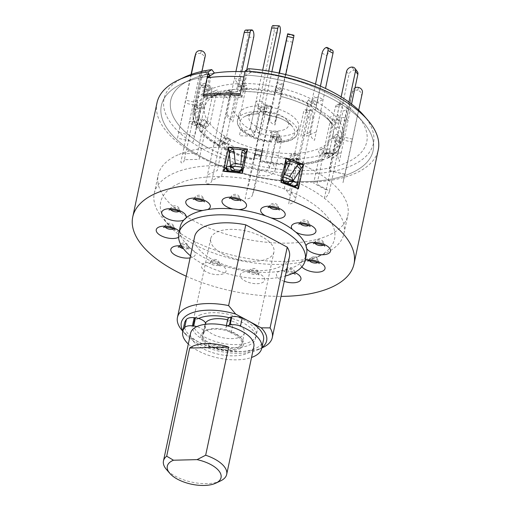 <?xml version="1.0" encoding="UTF-8"?>
<svg xmlns="http://www.w3.org/2000/svg" width="511" height="511" viewBox="0 0 511 511"><rect width="100%" height="100%" fill="white"/><g stroke="black" fill="none" stroke-linecap="round" stroke-linejoin="round"><path stroke-width="0.38" stroke-dasharray="2.56 1.92" d="M208.041 147.781A100.175 45.945 12 0 1 189.753 80.035A100.175 45.945 12 0 1 208.379 74.101A100.175 45.945 12 0 1 214.416 73.047A100.175 45.945 -168 0 0 208.386 74.101A100.175 45.945 -168 0 0 189.753 80.035A100.175 45.945 -168 0 0 208.041 147.781A100.175 45.945 -168 0 0 330.33 167.787A100.175 45.945 -168 0 0 357.604 115.716A100.175 45.945 12 0 1 330.33 167.787A100.175 45.945 12 0 1 208.041 147.781M245.012 71.751A100.175 45.945 12 0 1 329.454 94.356A100.175 45.945 12 0 1 357.604 115.716A100.175 45.945 -168 0 0 329.454 94.356A100.175 45.945 -168 0 0 251.144 72.147L243.919 76.88M209.804 76.018A108.255 49.65 -168 0 0 181.89 83.747A108.255 49.65 -168 0 0 201.653 156.96A108.255 49.65 -168 0 0 333.804 178.575A108.255 49.65 -168 0 0 363.276 122.301A108.255 49.65 -168 0 0 332.859 99.223A108.255 49.65 -168 0 0 246.628 75.098A108.255 49.65 -168 0 1 332.859 99.223A108.255 49.65 -168 0 1 363.276 122.301A108.255 49.65 -168 0 1 333.804 178.575A108.255 49.65 -168 0 1 201.653 156.96A108.255 49.65 -168 0 1 181.89 83.747A108.255 49.65 -168 0 1 209.804 76.018L205.326 97.084A108.255 49.65 12 0 1 242.15 96.164L240.342 93.73M229.011 138.558A65.574 30.079 12 0 1 217.034 94.209A65.574 30.079 12 0 1 308.484 103.586A65.574 30.079 12 0 1 326.912 117.562A65.574 30.079 12 0 1 309.059 151.652A65.574 30.079 12 0 1 229.011 138.558M229.203 98.904L211.893 180.364L221.685 176.052L228.411 144.396L230.621 141.228L225.619 138.532L223.409 141.707L228.411 144.396L225.268 148.854L224.316 149.269L224.061 148.331L225.268 142.646L219.353 145.252L214.352 142.563L220.273 139.957A75.941 34.831 12 0 1 200.766 124.39L191.861 124.614L189.492 121.42L198.389 121.196A75.941 34.831 12 0 1 194.467 105.279A75.941 34.831 12 0 1 194.474 105.247L184.976 103.024L185.863 100.188L195.368 102.404A75.941 34.831 12 0 1 208.086 90.338L200.529 86.276L204.445 84.551L212.001 88.614L210.807 94.235C210.839 95.787 211.484 96.502 212.736 96.375L208.814 98.099C207.568 98.227 206.923 97.512 206.891 95.959L208.086 90.338L212.001 88.614A75.941 34.831 12 0 1 237.954 83.67L234.37 78.847L240.259 78.7L243.843 83.523L242.648 89.138C242.508 90.728 242.776 91.514 243.453 91.495L245.459 90.134L239.563 90.281L237.398 91.699C227.708 92.204 219.468 93.775 212.672 96.4L212.736 96.375A73.182 33.566 12 0 1 237.558 91.641C236.887 91.661 236.619 90.875 236.759 89.284L237.787 84.424A1.616 0.664 88.6 0 0 237.832 86.046A1.616 0.664 88.6 0 0 238.426 86.838A1.616 0.664 88.6 0 0 238.592 86.781L240.598 85.42L246.487 85.273L244.482 86.634A1.616 0.664 88.6 0 1 244.315 86.691A1.616 0.664 88.6 0 1 243.721 85.899A1.616 0.664 88.6 0 1 243.683 84.277L243.843 83.523A75.941 34.831 12 0 1 276.068 87.017L277.416 82.731L283.707 84.2L280.571 96.311L280.743 94.752L274.452 93.283L274.286 94.918C263.663 92.676 253.322 91.558 243.274 91.552L243.453 91.495A73.182 33.566 12 0 1 274.286 94.842L276.068 87.017L275.314 90.057L275.486 88.422L281.772 89.891L281.606 91.526L282.359 88.486A75.941 34.831 12 0 1 312.227 99.492L318.142 96.892L323.144 99.581L317.222 102.187L316.034 107.802C315.485 109.297 314.853 109.871 314.15 109.533L312.617 107.342L310.132 105.937L307.616 104.653L309.296 106.971C300.628 102.602 291.059 99.077 280.571 96.387L280.571 96.311A73.182 33.566 12 0 1 309.149 106.837C309.851 107.182 310.484 106.601 311.033 105.113L312.061 100.245A1.616 0.773 118.3 0 1 311.301 101.695A1.616 0.773 118.3 0 1 310.318 102.104A1.616 0.773 118.3 0 1 310.177 101.976L308.65 99.792L313.652 102.487L315.178 104.672A1.616 0.773 118.3 0 0 315.319 104.793A1.616 0.773 118.3 0 0 316.303 104.385A1.616 0.773 118.3 0 0 317.063 102.941L317.222 102.187A75.941 34.831 12 0 1 336.73 117.747L345.634 117.53L348.004 120.717L339.106 120.941A75.941 34.831 12 0 1 343.028 136.859A75.941 34.831 12 0 1 343.022 136.897L352.52 139.113L351.632 141.956L342.127 139.733A75.941 34.831 12 0 1 329.41 151.799L336.966 155.868L333.051 157.592L325.494 153.524A75.941 34.831 12 0 1 299.542 158.474L303.132 163.296L297.236 163.443L293.653 158.621A75.941 34.831 12 0 1 261.428 155.12L260.08 159.413L253.795 157.944L255.136 153.651A75.941 34.831 12 0 1 225.268 142.646L225.108 143.406A1.616 0.773 -61.7 0 0 225.325 144.396A1.616 0.773 -61.7 0 0 226.571 143.661L229.445 139.541L224.444 136.846L221.57 140.972A1.616 0.773 -61.7 0 1 220.324 141.707A1.616 0.773 -61.7 0 1 220.107 140.71L219.04 145.814L219.411 146.606L220.394 146.025L223.409 141.707L217.277 170.553L207.485 174.864L224.208 96.215L229.203 98.904A4.848 2.312 118.3 0 1 233.042 93.398L228.04 90.709A4.848 2.312 -61.7 0 0 224.208 96.215M184.401 159.726A6.464 2.651 -91.4 0 1 180.837 162.147L199.341 75.072L201.717 78.266L184.401 159.726L199.13 159.355L205.856 127.699L201.577 131.142L200.133 131.25L199.546 130.158L200.606 125.144A1.616 1.278 -36.6 0 0 200.778 126.076A1.616 1.278 -36.6 0 0 202.912 126.076L206.891 122.844L204.521 119.651L200.536 122.889A1.616 1.278 -36.6 0 1 198.409 122.883A1.616 1.278 -36.6 0 1 198.23 121.957L197.182 127.277L198.051 128.159L199.507 127.75L203.487 124.512L205.856 127.699L208.922 125.208L206.891 122.844M191.044 74.485L177.509 138.136L193.235 141.809L199.961 110.152L195.758 112.484C194.225 112.88 193.394 112.337 193.279 110.861L194.314 106.001A1.616 1.437 17.4 0 0 196.786 107.623L200.995 105.292L201.883 102.456L197.68 104.787A1.616 1.437 17.4 0 1 195.202 103.165L194.174 108.025C194.289 109.501 195.113 110.044 196.646 109.648L200.855 107.316L199.961 110.152L203.199 108.364L200.995 105.292M256.426 126.492A20.338 9.326 12 0 1 252.709 112.739A20.338 9.326 12 0 1 281.069 115.646A20.338 9.326 12 0 1 286.786 119.983A20.338 9.326 12 0 1 281.248 130.554A20.338 9.326 12 0 1 256.426 126.492M257.691 113.87L259.173 112.567L265.337 112.867L263.714 114.221L279.396 118.041C283.739 119.491 287.98 122.206 292.126 126.185A27.939 12.813 12 0 1 276.994 141.496L276.802 136.731L270.638 136.431L271.054 142.25L271.66 141.713L272.887 135.952A30.698 14.078 12 0 1 250.147 129.257A30.698 14.078 12 0 1 238.72 114.688A30.698 14.078 12 0 1 258.445 105.892L257.25 111.507C257.052 113.103 257.205 113.889 257.691 113.87L257.563 113.927C252.357 114.042 248.269 114.809 245.312 116.233A27.939 12.813 12 0 1 257.691 113.87M271.277 108.773L261.428 155.12L255.136 153.651L253.941 159.272C253.712 160.467 253.763 160.397 254.114 159.049L255.283 154.303L261.575 155.772L260.406 160.518C260.054 161.866 259.997 161.936 260.233 160.741L262.609 150.911L256.318 149.442L254.836 155.274L265.215 105.221L271.507 106.69L271.711 106.179L271.277 108.773L264.992 107.304M224.08 148.267A75.941 34.831 12 0 0 253.941 159.272C253.712 160.467 253.763 160.397 254.114 159.049A73.182 33.566 12 0 1 225.536 148.522M309.391 112.12L299.542 158.474L293.653 158.621L291.928 165.053L291.232 163.865L290.574 158.915L296.463 158.768L297.191 164.057L297.747 164.906L298.315 164.235L299.382 159.228A1.616 0.664 -91.4 0 1 298.833 160.045A1.616 0.664 -91.4 0 1 298.162 158.857L297.498 153.913L291.602 154.06L292.266 159.004A1.616 0.664 -91.4 0 0 292.937 160.192A1.616 0.664 -91.4 0 0 293.493 159.375L303.502 112.267A4.848 1.987 -91.4 0 1 305.156 109.82A4.848 1.987 -91.4 0 1 306.172 110.453L312.068 110.306A4.848 1.987 88.6 0 0 311.052 109.673A4.848 1.987 88.6 0 0 309.391 112.12L303.502 112.267M291.232 163.865A73.182 33.566 12 0 1 260.406 160.518C260.054 161.866 259.997 161.936 260.233 160.741A75.941 34.831 12 0 0 292.458 164.235M339.253 105.451L329.41 151.799L325.494 153.524L324.3 159.145L323.591 159.988L322.032 159.138L319.809 154.316L323.731 152.597L326.056 157.586L327.251 158.301L328.119 157.714L329.25 152.559A1.616 1.214 -113.8 0 1 328.65 153.364A1.616 1.214 -113.8 0 1 326.899 152.399L324.76 147.736L320.844 149.461L322.984 154.124A1.616 1.214 -113.8 0 0 324.734 155.089A1.616 1.214 -113.8 0 0 325.335 154.284L335.337 107.176A4.848 3.634 -113.8 0 1 337.139 104.755A4.848 3.634 -113.8 0 1 339.981 104.979L343.903 103.254A4.848 3.634 66.2 0 0 341.054 103.03A4.848 3.634 66.2 0 0 339.253 105.451L335.337 107.176M354.998 87.828A4.848 4.305 17.4 0 0 352.954 90.198A4.848 4.305 17.4 0 0 352.865 90.549L340.863 145.578C338.761 150.617 334.354 154.827 327.653 158.206M328.215 157.42A75.941 34.831 12 0 0 340.933 145.354C340.237 146.638 339.266 146.759 338.039 145.718L335.171 141.739L336.066 138.896L338.927 142.882C340.16 143.923 341.124 143.795 341.827 142.512L342.862 137.651A1.616 1.437 -162.6 0 1 339.962 138.021L337.1 134.035L336.206 136.878L339.074 140.857A1.616 1.437 -162.6 0 0 341.968 140.487L343.724 133.556M341.156 96.879L336.73 117.747L339.106 120.941L337.912 126.562C337.234 127.948 336.321 128.299 335.184 127.616L332.808 124.422C333.951 125.112 334.858 124.761 335.535 123.368L336.57 118.507A1.616 1.278 143.4 0 1 335.382 119.83A1.616 1.278 143.4 0 1 333.843 119.561L336.212 122.755A1.616 1.278 143.4 0 0 337.758 123.017A1.616 1.278 143.4 0 0 338.94 121.695L348.943 74.593A4.848 3.82 143.4 0 1 354.264 70.275L351.887 67.082M326.912 117.562L332.259 123.771C327.985 118.808 321.994 114.106 314.278 109.654L314.15 109.533A73.182 33.566 12 0 1 332.259 123.771A73.182 33.566 12 0 1 332.808 124.422M286.786 119.983L292.126 126.185A27.939 12.813 12 0 0 284.276 120.232A27.939 12.813 12 0 0 263.855 114.17C263.369 114.189 263.216 113.397 263.414 111.807L264.609 106.192A30.698 14.078 12 0 1 298.775 127.456A30.698 14.078 12 0 1 279.057 136.252L277.741 142.282L277.275 142.614L276.994 141.496M262.66 70.192L250.435 127.718L256.107 101.037L262.271 101.331L264.609 106.192M259.173 112.567L254.261 135.671L250.435 127.718L254.261 135.671L259.173 112.567L260.438 111.449L260.291 107.597L258.655 109.06A1.629 0.485 -87.2 0 1 258.521 109.118A1.629 0.485 -87.2 0 1 258.215 106.69L273.922 32.781L280.092 33.074M258.445 105.892L256.107 101.037M279.057 136.252L281.389 141.106L275.225 140.806L272.887 135.952M204.438 95.896L205.326 97.084L204.438 95.896M331.198 116.489L328.132 118.986L330.17 121.35L323.437 153.006L338.167 152.636A6.464 2.651 88.6 0 0 339.349 161.45L351.549 104.033M338.167 152.636L348.917 102.059M351.958 67.082L354.334 70.269A4.848 3.82 143.4 0 1 357.33 71.591M341.137 153.019L326.408 153.389L332.54 124.543L330.508 122.18L333.574 119.683M328.132 118.986L330.508 122.18M250.435 127.718A3.232 2.708 154.3 0 1 246.756 130.375L240.592 130.081L239.397 135.696L245.561 135.996A9.696 8.119 154.3 0 0 256.599 128.018L268.697 71.112M273.015 25.55A4.848 1.437 -87.2 0 1 273.672 26.176A4.848 1.437 -87.2 0 1 273.922 32.781M271.884 71.661L264.379 106.991A1.629 0.485 -87.2 0 0 264.685 109.418A1.629 0.485 -87.2 0 0 264.826 109.36L266.455 107.898L266.601 111.749L265.337 112.867L260.425 135.971L256.599 128.018M266.455 107.898L260.291 107.597M266.601 111.749L260.438 111.449M276.643 132.643L270.479 132.343L271.673 131.276L271.871 136.552A1.629 0.485 -87.2 0 0 272.28 137.74A1.629 0.485 -87.2 0 0 272.74 136.916L273.225 134.629L275.525 139.401L281.689 139.701L275.416 169.192L271.596 161.24L276.802 136.731L276.643 132.643L277.837 131.576L271.673 131.276M281.689 139.701L279.396 134.93L273.225 134.629M279.396 134.93L278.904 137.216A1.629 0.485 -87.2 0 1 278.444 138.04A1.629 0.485 -87.2 0 1 278.035 136.846L271.871 136.552M277.837 131.576L278.035 136.846M275.416 169.192A8.08 6.764 -25.7 0 1 266.218 175.841L258.515 175.471L259.709 169.85L265.873 170.15A3.232 2.708 -25.7 0 0 269.553 167.493L275.525 139.401M269.553 167.493L265.726 159.534L270.638 136.431L270.479 132.343M337.1 134.035L333.862 135.837L336.066 138.896L329.34 170.553L345.059 174.225L342.97 182.683L362.376 92.766M345.059 174.225L358.684 110.121M358.55 87.451L357.662 90.294A4.848 4.305 -162.6 0 1 361.481 95.608M342.83 136.392L351.97 93.385A4.848 4.305 -162.6 0 1 352.066 93.034A4.848 4.305 -162.6 0 1 357.585 90.275L358.473 87.438M344.765 174.257L329.039 170.585L335.171 141.739L332.968 138.673L336.206 136.878M333.862 135.837L332.968 138.673M324.76 147.736L322.083 149.001L323.731 152.597L316.999 184.247L329.499 190.98A6.464 3.085 118.3 0 1 324.389 198.319L342.9 111.245L346.816 109.52A4.848 3.634 66.2 0 0 343.96 103.292L340.045 105.011A4.848 3.634 -113.8 0 1 342.9 111.245M329.499 190.98L346.816 109.52M326.184 189.894L313.677 183.162L319.809 154.316L318.161 150.726L320.844 149.461M322.083 149.001L318.161 150.726M297.498 153.913L295.952 154.961L296.463 158.768L289.737 190.424L295.665 198.409A6.464 5.097 143.4 0 1 288.581 204.17L307.085 117.096L312.981 116.949A4.848 1.987 88.6 0 0 312.093 110.344L306.204 110.491A4.848 1.987 -91.4 0 1 307.085 117.096M295.665 198.409L312.981 116.949M290.369 195.745L284.442 187.761L290.574 158.915L290.063 155.108L291.602 154.06M295.952 154.961L290.063 155.108M262.609 150.911L254.848 187.422L252.619 194.519A6.464 5.736 -162.6 0 1 245.133 198.67L263.644 111.596L269.929 113.065L271.507 106.69M252.619 194.519L269.929 113.065M271.494 106.722L265.209 105.253L263.644 111.596M246.928 190.245L249.157 183.149L256.318 149.442M262.475 152.112L256.19 150.649M211.893 180.364A6.464 4.842 -113.8 0 1 205.697 183.289L207.485 174.864M230.129 93.609A4.848 2.312 -61.7 0 0 229.49 90.632A4.848 2.312 -61.7 0 0 228.085 90.69L233.086 93.379A4.848 2.312 118.3 0 1 234.485 93.321A4.848 2.312 118.3 0 1 235.13 96.298L230.129 93.609L220.273 139.957L225.268 142.646L235.13 96.298M225.619 138.532L224.444 136.846M230.621 141.228L229.445 139.541M201.717 78.266A4.848 3.82 143.4 0 1 207.032 73.942L207.102 73.942A4.848 3.82 143.4 0 1 210.098 75.264A4.848 3.82 143.4 0 1 210.621 78.042L208.252 74.855A4.848 3.82 -36.6 0 0 207.721 72.07A4.848 3.82 -36.6 0 0 204.943 70.748M202.624 71.227A4.848 3.82 -36.6 0 0 199.341 75.072M201.481 121.056L199.111 117.862L198.389 121.196L200.766 124.39L210.621 78.042M199.111 117.862L208.252 74.855M182.625 153.722L197.355 153.357L203.487 124.512L206.553 122.02L204.521 119.651M208.922 125.208L206.553 122.02M177.509 138.136L191.35 74.376M194.915 56.331A4.848 4.305 -162.6 0 1 200.44 53.566L201.328 50.73M201.404 50.749L200.516 53.585A4.848 4.305 -162.6 0 1 204.336 58.899L205.224 56.063M195.196 101.913L204.336 58.899M196.083 99.07L201.973 71.374M178.997 132.49L194.723 136.162L200.855 107.316L204.087 105.522L201.883 102.456M203.199 108.364L204.087 105.522M214.978 95.193L218.893 93.468L217.245 89.872L213.33 91.597L214.978 95.193L212.301 96.458L205.569 128.114L193.069 121.382L200.829 84.871L208.386 88.933L207.926 91.092A1.616 1.214 66.2 0 0 208.411 92.798A1.616 1.214 66.2 0 0 209.829 93.251A1.616 1.214 66.2 0 0 209.849 93.238L213.33 91.597M193.069 121.382A6.464 3.085 -61.7 0 0 195.79 125.278L204.745 83.146L212.301 87.215L211.841 89.374A1.616 1.214 66.2 0 0 212.327 91.073A1.616 1.214 66.2 0 0 213.745 91.526A1.616 1.214 66.2 0 0 213.764 91.514L217.245 89.872M204.745 83.146L200.829 84.871M197.585 116.853L210.085 123.579L216.217 94.733L218.893 93.468M208.386 88.933L212.301 87.215M240.598 85.42L241.109 89.233L239.563 90.281L232.837 121.937L226.903 113.953A6.464 5.097 -36.6 0 0 231.604 119.427L241.76 71.623M226.903 113.953L235.922 71.534M245.874 30.047A4.848 1.987 -91.4 0 1 246.896 30.679L252.785 30.532M252.811 30.571L246.922 30.717A4.848 1.987 -91.4 0 1 247.803 37.329L253.699 37.182M238.663 80.336L244.558 80.189L243.843 83.523L237.954 83.67L247.803 37.329M244.558 80.189L246.743 69.898M233.393 111.002L239.327 118.98L245.459 90.134L246.998 89.086L246.487 85.273M241.109 89.233L246.998 89.086M275.486 88.422L267.726 124.94L269.955 117.843A6.464 5.736 17.4 0 0 275.046 124.927L285.745 74.6M269.955 117.843L279.453 73.156M287.495 34.301L293.78 35.77L293.991 35.259M279.032 73.067L276.777 83.683L283.068 85.152L293.774 35.802L287.482 34.333M283.068 85.152L282.359 88.486L276.068 87.017L276.777 83.683M276.841 116.502L274.611 123.598L281.772 89.891M274.579 92.082L280.871 93.551M308.65 99.792L306.434 102.973L307.616 104.653L300.89 136.309L310.675 131.998A6.464 4.842 66.2 0 0 314.482 140.308L325.507 88.454M310.675 131.998L320.423 86.155M325.948 47.625L330.949 50.314A4.848 2.312 118.3 0 1 332.354 50.257M315.491 84.098L312.93 96.157L317.931 98.847L327.072 55.84A4.848 2.312 118.3 0 1 330.904 50.334L325.903 47.644M317.931 98.847L317.222 102.187L312.227 99.492L312.93 96.157M316.277 131.883L306.485 136.188L312.617 107.342L311.435 105.662L313.652 102.487M306.434 102.973L311.435 105.662M220.554 480.915A32.314 14.819 12 0 1 220.075 481.138A32.314 14.819 12 0 1 166.407 469.411M190.629 333.159A32.314 14.819 -168 0 0 210.436 351.919A32.314 14.819 -168 0 0 247.241 353.337A32.314 14.819 -168 0 0 253.846 346.599M239.116 348.962A21.813 10.003 -168 0 0 235.456 334.06A21.813 10.003 -168 0 0 205.365 330.796A21.813 10.003 -168 0 0 209.018 345.698A21.813 10.003 -168 0 0 239.116 348.962M227.599 319.816A20.197 9.262 12 0 1 244.379 332.84A20.197 9.262 12 0 1 240.253 337.056A20.197 9.262 12 0 1 217.252 336.168A20.197 9.262 12 0 1 204.873 324.447A20.197 9.262 12 0 1 205.511 322.92M206.91 330.061A20.197 9.262 12 0 1 229.912 330.949A20.197 9.262 12 0 1 242.291 342.67A20.197 9.262 12 0 1 238.164 346.886A20.197 9.262 12 0 1 215.163 345.998A20.197 9.262 12 0 1 202.784 334.277A20.197 9.262 12 0 1 206.91 330.061M199.622 315.185A32.314 14.819 12 0 1 244.207 320.027A32.314 14.819 12 0 1 249.63 342.102A32.314 14.819 12 0 1 205.045 337.26A32.314 14.819 12 0 1 199.622 315.185M292.95 180.6A96.943 44.463 12 0 1 343.935 233.636A96.943 44.463 12 0 1 325.552 253.194A96.943 44.463 12 0 1 324.115 253.852A96.943 44.463 12 0 1 163.111 218.663A96.943 44.463 12 0 1 154.277 193.324A96.943 44.463 12 0 1 174.098 173.114A96.943 44.463 12 0 1 230.653 166.024M177.975 154.859A96.943 44.463 -168 0 0 158.161 175.069A96.943 44.463 -168 0 0 217.577 231.336A96.943 44.463 -168 0 0 327.998 235.59A96.943 44.463 -168 0 0 347.812 215.38A96.943 44.463 -168 0 0 288.396 159.106A96.943 44.463 -168 0 0 177.975 154.859M178.856 183.5A88.869 40.759 -168 0 0 168.79 225.255A88.869 40.759 -168 0 0 316.373 257.506A88.869 40.759 -168 0 0 317.689 256.905A88.869 40.759 -168 0 0 300.602 196.345A88.869 40.759 -168 0 0 178.856 183.5M242.24 167.212A96.943 44.463 12 0 1 283.356 176.959M227.376 325.852A9.696 4.446 -168 0 0 225.945 327.589A9.696 4.446 -168 0 0 231.151 332.936A20.197 9.262 12 0 1 240.336 346.765A20.197 9.262 12 0 1 214.844 347.397A20.197 9.262 12 0 1 203.525 333.626A9.696 4.446 -168 0 0 204.023 332.642A9.696 4.446 -168 0 0 203.378 330.406A9.696 4.446 -168 0 0 196.818 326.612M188.316 344.031A40.395 18.524 -168 0 0 251.533 357.47M184.458 323.335A40.395 18.524 -168 0 0 187.141 332.648A40.395 18.524 -168 0 0 229.618 351.332A40.395 18.524 -168 0 0 263.484 340.134M227.676 319.445A9.696 4.446 -168 0 0 232.882 324.792L231.151 332.936M203.525 333.626L205.256 325.481A9.696 4.446 -168 0 0 205.754 324.498A9.696 4.446 -168 0 0 205.792 324.242M309.64 260.897A4.695 2.153 12 0 1 309.398 259.505A4.695 2.153 12 0 1 310.26 258.796A4.695 2.153 12 0 1 316.731 259.499A4.695 2.153 12 0 1 318.5 261.44A4.695 2.153 12 0 1 317.708 262.616M190.539 255.864A64.629 29.644 -168 0 0 202.867 264.002A64.629 29.644 -168 0 0 285.368 276.023M180.153 227.005A64.629 29.644 -168 0 0 180.044 232.224A64.629 29.644 -168 0 0 180.722 234.996A64.629 29.644 -168 0 0 190.954 248.768A64.629 29.644 -168 0 0 194.346 251.469A64.629 29.644 -168 0 0 204.208 257.678A64.629 29.644 -168 0 0 215.917 263.076A12.513 5.742 12 0 1 221.103 264.992A64.629 29.644 -168 0 0 248.231 271.328A12.513 5.742 12 0 1 253.833 271.935A64.629 29.644 -168 0 0 279.249 271.303A12.513 5.742 12 0 1 283.758 270.44A64.629 29.644 -168 0 0 300.647 263.005A64.629 29.644 -168 0 0 302.863 260.91A64.629 29.644 -168 0 0 306.594 253.884M263.088 347.378A48.475 22.235 12 0 1 195.489 340.447A48.475 22.235 12 0 1 181.871 330.112M194.614 236.689A48.475 22.235 -168 0 0 212.659 259.69A48.475 22.235 -168 0 0 260.782 270.677A48.475 22.235 -168 0 0 289.443 256.841M182.887 330.726A43.627 20.006 -168 0 0 185.276 334.066A43.627 20.006 -168 0 0 197.533 343.366A43.627 20.006 -168 0 0 258.374 349.601A43.627 20.006 -168 0 0 261.913 347.525M198.549 318.468A32.314 14.819 -168 0 0 192.36 325.015A32.314 14.819 -168 0 0 204.387 340.352A32.314 14.819 -168 0 0 236.472 347.678A32.314 14.819 -168 0 0 255.577 338.454A32.314 14.819 -168 0 0 243.555 323.118A32.314 14.819 -168 0 0 229.107 317.701M222.751 253.961A32.314 14.819 -168 0 0 254.836 261.281A32.314 14.819 -168 0 0 273.941 252.057A32.314 14.819 -168 0 0 261.913 236.721A32.314 14.819 -168 0 0 229.829 229.401A32.314 14.819 -168 0 0 210.724 238.624A32.314 14.819 -168 0 0 222.751 253.961M300.538 223.831A4.695 2.153 12 0 1 300.506 223.786A4.695 2.153 12 0 1 300.296 222.432A4.695 2.153 12 0 1 303.061 221.365A4.695 2.153 12 0 1 309.066 223.575A4.695 2.153 12 0 1 309.398 224.367L309.398 224.367A4.695 2.153 12 0 1 308.606 225.543M310.088 226.462L309.398 224.367A4.848 4.848 0 0 0 300.296 222.432L298.731 224.112M315.121 243.453A4.695 2.153 12 0 1 314.802 242.24A4.695 2.153 12 0 1 314.878 242.061A4.695 2.153 12 0 1 320.014 241.243A4.695 2.153 12 0 1 323.98 243.99L323.98 243.99A4.695 2.153 12 0 1 323.936 244.373A4.695 2.153 12 0 1 323.188 245.165M324.728 246.161L323.98 243.99A4.848 4.848 0 0 0 314.878 242.061L313.313 243.734M292.164 273.621A4.695 2.153 12 0 1 291.538 273.666A4.695 2.153 12 0 1 285.534 271.45A4.695 2.153 12 0 1 285.323 270.095A4.695 2.153 12 0 1 288.089 269.029A4.695 2.153 12 0 1 294.093 271.239A4.695 2.153 12 0 1 294.425 272.031A4.695 2.153 12 0 1 293.633 273.206M258.164 273.315A4.695 2.153 12 0 1 252.951 274.311A4.695 2.153 12 0 1 249.029 271.181A4.695 2.153 12 0 1 249.106 271.002A4.695 2.153 12 0 1 254.242 270.185A4.695 2.153 12 0 1 258.208 272.938A4.695 2.153 12 0 1 258.164 273.315M218.567 265.171A4.695 2.153 12 0 1 212.097 264.468A4.695 2.153 12 0 1 210.449 261.971A4.695 2.153 12 0 1 211.305 261.262A4.695 2.153 12 0 1 217.782 261.964A4.695 2.153 12 0 1 219.551 263.906A4.695 2.153 12 0 1 218.567 265.171M179.949 246.826A4.695 2.153 12 0 1 179.923 246.781A4.695 2.153 12 0 1 179.712 245.427A4.695 2.153 12 0 1 182.478 244.36A4.695 2.153 12 0 1 188.476 246.57A4.695 2.153 12 0 1 188.808 247.362A4.695 2.153 12 0 1 185.921 248.998A4.695 2.153 12 0 1 183.475 248.716M182.172 246.902L187.428 248.263L189.562 249.528L188.808 247.362A4.848 4.848 0 0 0 179.712 245.427L178.141 247.107M165.366 227.197A4.695 2.153 12 0 1 165.053 225.983A4.695 2.153 12 0 1 165.13 225.805L165.13 225.805A4.695 2.153 12 0 1 170.265 224.993A4.695 2.153 12 0 1 174.225 227.74L174.225 227.74A4.695 2.153 12 0 1 174.187 228.117A4.695 2.153 12 0 1 173.44 228.915M170.846 209.753A4.695 2.153 12 0 1 170.604 208.36A4.695 2.153 12 0 1 171.466 207.651A4.695 2.153 12 0 1 177.943 208.354A4.695 2.153 12 0 1 179.706 210.296A4.695 2.153 12 0 1 178.92 211.471M194.921 199.162A4.695 2.153 12 0 1 194.895 199.118A4.695 2.153 12 0 1 194.678 197.763A4.695 2.153 12 0 1 197.45 196.697A4.695 2.153 12 0 1 203.448 198.907A4.695 2.153 12 0 1 203.78 199.699A4.695 2.153 12 0 1 202.995 200.874M231.144 198.255A4.695 2.153 12 0 1 230.825 197.042A4.695 2.153 12 0 1 230.902 196.863A4.695 2.153 12 0 1 236.037 196.052A4.695 2.153 12 0 1 239.998 198.798A4.695 2.153 12 0 1 239.959 199.175A4.695 2.153 12 0 1 239.212 199.973M269.802 207.287A4.695 2.153 12 0 1 269.559 205.895A4.695 2.153 12 0 1 270.415 205.186A4.695 2.153 12 0 1 276.892 205.888A4.695 2.153 12 0 1 278.655 207.824A4.695 2.153 12 0 1 277.869 208.999M156.992 102.832A113.103 51.873 -168 0 0 199.086 156.507A113.103 51.873 -168 0 0 311.384 182.146A113.103 51.873 -168 0 0 378.255 149.864M233.22 167.487L234.856 166.088L234.785 163.68M241.875 168.911A2.421 1.111 -168 0 0 243.785 168.228L243.785 168.228A2.421 1.111 -168 0 0 243.792 168.081L241.99 168.445A2.421 1.111 12 0 0 243.888 167.749L243.785 168.228C243.185 170.067 242.125 171.14 240.598 171.447L243.894 167.602A2.421 1.111 12 0 1 243.888 167.749L244.839 155.05A4.037 2.159 -175.7 0 0 244.903 154.756L243.964 167.206L242.719 164.97M239.327 171.524L240.598 171.447M280.526 176.659L285.936 164.651L283.088 178.045L280.526 176.659C280.098 178.761 280.763 180.377 282.519 181.501L284.544 182.555M283.088 178.045A4.037 3.96 118.3 0 0 284.946 182.81L282.519 181.501M285.936 164.651A4.037 2.114 -155.3 0 1 286.039 164.172L286.039 164.172A4.037 2.114 -155.3 0 1 286.103 164.057M280.628 176.18L280.801 175.548L283.918 174.334M184.343 77.225A107.035 49.088 -168 0 0 203.889 149.614A107.035 49.088 -168 0 0 334.545 170.981A107.035 49.088 -168 0 0 363.685 115.345M240.042 95.135L241.85 97.569A108.255 49.65 -168 0 0 205.064 98.482L203.218 96.055M248.576 68.691L251.144 72.147M241.85 97.569L246.628 75.098M284.544 174.494A2.421 0.645 -69.8 0 0 283.688 176.761L288.836 178.658A2.421 0.645 110.2 0 1 289.692 176.391M283.688 176.761L281.855 178.275L282.928 180.345A2.421 0.645 -69.8 0 0 283.005 181.724L284.046 182.108M240.528 171.466L238.822 171.811A4.037 4.011 -101.4 0 0 241.99 168.445M235.303 163.686A2.421 0.466 -83.8 0 1 235.06 166.101L240.617 166.701A2.421 0.466 96.2 0 0 240.86 164.293M186.215 276.215A113.103 51.873 -168 0 0 281.044 296.367M270.83 217.814A12.513 5.742 12 0 1 265.643 215.898M238.516 209.567A12.513 5.742 12 0 1 232.914 208.954M207.498 209.593A12.513 5.742 12 0 1 202.988 210.449M186.1 217.884A12.513 5.742 12 0 1 183.89 219.979M179.252 231.272A12.513 5.742 12 0 1 180.044 232.224A12.513 5.742 12 0 1 180.722 234.996A12.513 5.742 12 0 1 180.677 235.162A12.513 5.742 12 0 1 178.556 237.353M181.526 245.893A12.513 5.742 12 0 1 190.954 248.768A12.513 5.742 12 0 1 194.346 251.469A12.513 5.742 12 0 1 194.493 251.661A12.513 5.742 12 0 1 190.105 257.908M306.709 248.672A12.513 5.742 12 0 1 306.025 245.893M295.792 232.128A12.513 5.742 12 0 1 292.401 229.42M215.917 263.076A64.629 29.644 -168 0 0 221.103 264.992A12.513 5.742 12 0 1 221.404 265.145A12.513 5.742 12 0 1 223.505 273.698A12.513 5.742 12 0 1 206.233 271.82A12.513 5.742 12 0 1 202.58 264.244A12.513 5.742 12 0 1 215.917 263.076M248.231 271.328A64.629 29.644 -168 0 0 253.833 271.935A12.513 5.742 12 0 1 254.203 272.018A12.513 5.742 12 0 1 264.653 280.36A12.513 5.742 12 0 1 250.748 283.011A12.513 5.742 12 0 1 240.247 276.1A12.513 5.742 12 0 1 248.231 271.328M284.244 281.318A12.513 5.742 12 0 1 279.249 271.303A64.629 29.644 -168 0 0 283.758 270.44A12.513 5.742 12 0 1 284.103 270.428A12.513 5.742 12 0 1 294.566 272.452M301.835 266.87A12.513 5.742 12 0 1 300.647 263.005A12.513 5.742 12 0 1 302.863 260.91A12.513 5.742 12 0 1 303.087 260.808A12.513 5.742 12 0 1 305.259 260.144M220.541 145.833A73.182 33.566 12 0 1 201.877 130.937M199.507 127.75A73.182 33.566 12 0 1 195.758 112.484M196.646 109.648A73.182 33.566 12 0 1 208.814 98.099M270.83 141.196A27.939 12.813 12 0 1 250.409 135.134A27.939 12.813 12 0 1 245.312 116.233L252.709 112.739M271.692 141.566A30.698 14.078 12 0 1 248.953 134.872A30.698 14.078 12 0 1 237.526 120.302A30.698 14.078 12 0 1 257.25 111.507M194.174 108.025A75.941 34.831 12 0 1 206.891 95.959M197.201 126.817A75.941 34.831 12 0 1 193.273 110.9A75.941 34.831 12 0 1 193.279 110.861M324.3 159.145A75.941 34.831 12 0 1 298.347 164.088M321.956 158.985A73.182 33.566 12 0 1 297.127 163.718M338.039 145.718A73.182 33.566 12 0 1 325.871 157.26M337.912 126.562A75.941 34.831 12 0 1 341.833 142.48L343.028 136.859M335.184 127.616A73.182 33.566 12 0 1 338.927 142.882M316.034 107.802A75.941 34.831 12 0 1 335.535 123.368M281.165 94.107A75.941 34.831 12 0 1 311.033 105.113M242.648 89.138A75.941 34.831 12 0 1 274.873 92.638M210.807 94.235A75.941 34.831 12 0 1 236.759 89.284M263.414 111.807A30.698 14.078 12 0 1 297.581 133.071A30.698 14.078 12 0 1 277.863 141.866M219.078 145.571A75.941 34.831 12 0 1 199.571 130.011M346.573 71.406L348.943 74.593M333.843 119.561L336.212 122.755M336.57 118.507L338.94 121.695M337.432 114.413L339.802 117.607M264.379 106.991L258.215 106.69M264.826 109.36L258.655 109.06M278.904 137.216L272.74 136.916M352.865 90.549L351.97 93.385M339.962 138.021L339.074 140.857M342.862 137.651L341.968 140.487M326.899 152.399L322.984 154.124M329.25 152.559L325.335 154.284M330.112 148.458L326.197 150.183M298.162 158.857L292.266 159.004M299.382 159.228L293.493 159.375M300.251 155.133L294.362 155.28M261.434 155.663L255.149 154.194M261.268 155.881L254.976 154.411M262.137 151.78L255.851 150.311M226.571 143.661L221.57 140.972M225.108 143.406L220.107 140.71M225.983 139.305L220.988 136.616M207.032 73.942L204.655 70.754M204.726 70.748L207.102 73.942M202.912 126.076L200.536 122.889M200.606 125.144L198.23 121.957M196.786 107.623L197.68 104.787M194.314 106.001L195.202 103.165M209.849 93.238L213.764 91.514M207.926 91.092L211.841 89.374M238.592 86.781L244.482 86.634M237.787 84.424L243.683 84.277M285.917 40.676L292.209 42.145M275.314 89.981L281.606 91.45M275.908 87.777L282.2 89.24M322.071 53.15L327.072 55.84M310.177 101.976L315.178 104.672M312.061 100.245L317.063 102.941M288.836 178.658L289.909 180.728M240.617 166.701L241.799 168.413M189.753 80.035L181.89 83.747L189.753 80.035M217.034 94.209L213.221 96.011M238.72 114.688L237.526 120.302C236.887 122.199 237.526 124.729 239.442 127.891C241.403 130.739 244.648 133.397 249.164 135.869C255.711 139.318 263.063 141.49 271.226 142.384M197.342 127.699L195.196 123.943C193.03 119.382 192.392 115.032 193.273 110.9L194.467 105.279M224.297 149.263C233.22 153.76 243.051 157.388 253.801 160.135M260.086 161.604C270.971 163.903 281.574 165.059 291.902 165.053M297.804 164.906C307.833 164.401 316.45 162.754 323.661 159.962M277.409 142.684C293.282 142.288 297.383 135.945 297.581 133.071L298.775 127.456M199.775 130.976C204.387 136.546 210.89 141.739 219.283 146.561M357.604 115.716L363.276 122.301L357.604 115.716M264.685 109.418L258.521 109.118M278.444 138.04L272.28 137.74M352.066 93.034L352.954 90.198M342.83 137.766L341.936 140.608M337.139 104.755L341.054 103.03M328.65 153.364L324.734 155.089M305.156 109.82L311.052 109.673M298.833 160.045L292.937 160.192M265.426 104.71L271.711 106.179M261.121 156.743L254.836 155.274M229.49 90.632L234.485 93.321M225.325 144.396L220.324 141.707M207.721 72.07L210.098 75.264M200.778 126.076L198.409 122.883M209.829 93.251L213.745 91.526M238.426 86.838L244.315 86.691M275.314 90.057L281.606 91.526M310.318 102.104L315.319 104.793M244.379 332.84L242.291 342.67M204.873 324.447L202.784 334.277M154.277 193.324L158.161 175.069M168.79 225.255L163.111 218.663M317.689 256.905L325.552 253.194M343.935 233.636L347.812 215.38M225.945 327.589L226.367 325.609M204.023 332.642L205.754 324.498M319.247 263.606L318.5 261.44A4.848 4.848 0 0 0 309.398 259.505L307.833 261.178M258.374 349.601L261.811 347.978M273.941 252.057L255.577 338.454M293.352 273.072L289.692 271.878L285.796 271.482L283.758 271.775L285.323 270.095A4.848 4.848 0 0 1 294.425 272.031L295.173 274.203M253.858 272.861C257.391 274.043 259.09 274.79 258.956 275.103L258.208 272.938A4.848 4.848 0 0 0 249.106 271.002L247.541 272.676C247.465 272.267 249.572 272.331 253.858 272.861M219.066 265.241L220.298 266.071L219.551 263.906A4.848 4.848 0 0 0 210.449 261.971L208.884 263.644C207.932 263.235 215.866 263.056 219.066 265.241M174.979 229.905L174.225 227.74A4.848 4.848 0 0 0 165.13 225.805L163.558 227.478M180.46 212.461L179.706 210.296A4.848 4.848 0 0 0 170.604 208.36L169.039 210.034M204.534 201.871L203.78 199.699A4.848 4.848 0 0 0 194.678 197.763L193.113 199.443M240.751 200.964L239.998 198.798A4.848 4.848 0 0 0 230.902 196.863L229.33 198.536M267.988 207.568L269.559 205.895A4.848 4.848 0 0 1 278.655 207.824L279.044 209.389M280.801 175.548L286.134 163.89M210.724 238.624L192.36 325.015M185.276 334.066L182.791 331.179"/><path stroke-width="0.77" d="M214.416 73.047L209.842 76.011A108.255 49.65 -168 0 0 209.804 76.018L207.096 77.793A113.103 51.873 -168 0 1 243.919 76.88L240.342 93.73A113.103 51.873 -168 0 0 203.512 94.65L208.36 71.84L211.797 69.605L214.416 73.047A100.175 45.945 12 0 1 245.012 71.751M207.096 77.793L203.512 94.65L204.438 95.896L203.512 94.65L203.218 96.055A113.103 51.873 12 0 1 240.042 95.135L245.191 70.92A113.103 51.873 -168 0 1 336.168 96.189A113.103 51.873 -168 0 1 367.952 120.296A113.103 51.873 -168 0 1 378.255 149.864L354.008 263.963A113.103 51.873 -168 0 0 311.914 210.283A113.103 51.873 -168 0 0 199.616 184.65A113.103 51.873 -168 0 0 132.745 216.932A113.103 51.873 -168 0 0 174.832 270.606A113.103 51.873 -168 0 0 186.215 276.215M351.549 104.033L357.853 74.376L355.484 71.182A4.848 3.82 -36.6 0 0 354.953 68.397A4.848 3.82 -36.6 0 0 351.958 67.082L351.887 67.082A4.848 3.82 -36.6 0 0 346.573 71.406L341.156 96.879M348.917 102.059L355.484 71.182M354.953 68.397L357.33 71.591A4.848 3.82 143.4 0 1 357.853 74.376M268.697 71.112L277.792 28.303L271.628 28.003L262.66 70.192M271.884 71.661L280.092 33.074A4.848 1.437 92.8 0 0 279.836 26.476A4.848 1.437 92.8 0 0 279.178 25.85A4.848 1.437 92.8 0 0 277.792 28.303M271.628 28.003A4.848 1.437 -87.2 0 1 273.015 25.55L279.178 25.85M358.684 110.121L362.376 92.766A4.848 4.305 17.4 0 0 358.55 87.451L358.473 87.438A4.848 4.305 17.4 0 0 354.998 87.828M204.943 70.748A4.848 3.82 -36.6 0 0 204.726 70.748L204.655 70.754A4.848 3.82 -36.6 0 0 202.624 71.227M191.35 74.376L195.719 53.84L194.825 56.683A4.848 4.305 -162.6 0 1 194.915 56.331L195.809 53.489A4.848 4.305 17.4 0 0 195.719 53.84M191.044 74.485L194.825 56.683M201.973 71.374L205.224 56.063A4.848 4.305 17.4 0 0 201.404 50.749L201.328 50.73A4.848 4.305 17.4 0 0 195.809 53.489M241.76 71.623L250.109 32.353L244.22 32.5A4.848 1.987 -91.4 0 1 245.874 30.047L251.77 29.9A4.848 1.987 88.6 0 0 250.109 32.353M235.922 71.534L244.22 32.5M246.743 69.898L253.699 37.182A4.848 1.987 88.6 0 0 252.811 30.571L252.785 30.532A4.848 1.987 88.6 0 0 251.77 29.9M285.745 74.6L293.557 37.852L287.265 36.383L287.699 33.796L279.032 73.067M279.453 73.156L287.265 36.383M287.699 33.796L293.991 35.259L293.557 37.852M325.507 88.454L332.993 53.233L327.992 50.544A4.848 2.312 -61.7 0 0 327.353 47.568A4.848 2.312 -61.7 0 0 325.948 47.625L325.903 47.644A4.848 2.312 -61.7 0 0 322.071 53.15L315.491 84.098M320.423 86.155L327.992 50.544M327.353 47.568L332.354 50.257A4.848 2.312 118.3 0 1 332.993 53.233M205.665 455.224A32.314 14.819 12 0 1 226.68 474.4A32.314 14.819 12 0 1 220.554 480.915L215.84 483.144A27.466 12.596 -168 0 0 218.912 470.874A27.466 12.596 -168 0 0 197.067 459.632L205.665 455.224L228.647 347.084A32.314 14.819 -168 0 0 193.056 346.088A32.314 14.819 -168 0 0 189.677 348.055L228.647 347.084M226.68 474.4L253.846 346.599A32.314 14.819 -168 0 0 234.044 327.838A32.314 14.819 -168 0 0 197.233 326.42A32.314 14.819 -168 0 0 190.629 333.159L163.463 460.96A32.314 14.819 12 0 1 166.688 456.195L173.497 460.219L197.067 459.632M173.497 460.219A27.466 12.596 -168 0 0 172.922 460.456A27.466 12.596 -168 0 0 169.812 473.365A27.466 12.596 -168 0 0 215.431 483.329A27.466 12.596 -168 0 0 215.84 483.144M169.812 473.365L166.407 469.411A32.314 14.819 12 0 1 163.463 460.96M189.677 348.055L166.688 456.195M205.511 322.92A20.197 9.262 12 0 1 208.999 320.231A20.197 9.262 12 0 1 227.599 319.816M230.653 166.024A96.943 44.463 12 0 1 242.24 167.212M283.356 176.959A96.943 44.463 12 0 1 292.95 180.6M196.818 326.612A9.696 4.446 -168 0 0 193.746 325.986L192.883 325.877A9.696 4.446 -168 0 0 184.663 327.551A40.395 18.524 -168 0 0 182.727 331.479A40.395 18.524 -168 0 0 185.41 340.799A40.395 18.524 -168 0 0 188.316 344.031M205.792 324.242A9.696 4.446 -168 0 0 205.109 322.262A9.696 4.446 -168 0 0 195.477 317.842L194.614 317.733A9.696 4.446 -168 0 0 186.394 319.407A40.395 18.524 -168 0 0 184.458 323.335L182.727 331.479M251.533 357.47A40.395 18.524 -168 0 0 261.753 348.278A40.395 18.524 -168 0 0 259.064 338.959A40.395 18.524 -168 0 0 240.457 326.159A9.696 4.446 -168 0 0 230.097 324.951L229.42 325.098A9.696 4.446 -168 0 0 227.376 325.852M261.753 348.278L263.484 340.134A40.395 18.524 -168 0 0 260.795 330.815A40.395 18.524 -168 0 0 242.188 318.014A9.696 4.446 -168 0 0 231.828 316.801L231.151 316.954A9.696 4.446 -168 0 0 227.676 319.445L226.367 325.609M317.708 262.616A4.695 2.153 12 0 1 317.523 262.705A4.695 2.153 12 0 1 311.046 262.002A4.695 2.153 12 0 1 309.64 260.897M285.368 276.023A64.629 29.644 -168 0 0 305.246 260.201A64.629 29.644 -168 0 0 281.197 229.528A64.629 29.644 -168 0 0 217.028 214.882A64.629 29.644 -168 0 0 178.812 233.329A64.629 29.644 -168 0 0 190.539 255.864M305.246 260.201L306.594 253.884A64.629 29.644 -168 0 0 306.709 248.672A64.629 29.644 -168 0 0 306.025 245.893A64.629 29.644 -168 0 0 295.792 232.128A64.629 29.644 -168 0 0 292.401 229.42A64.629 29.644 -168 0 0 282.538 223.211A64.629 29.644 -168 0 0 270.83 217.814A64.629 29.644 -168 0 0 265.643 215.898A64.629 29.644 -168 0 0 238.516 209.567A64.629 29.644 -168 0 0 232.914 208.954A64.629 29.644 -168 0 0 207.498 209.593A64.629 29.644 -168 0 0 202.988 210.449A64.629 29.644 -168 0 0 186.1 217.884A64.629 29.644 -168 0 0 183.89 219.979A64.629 29.644 -168 0 0 180.153 227.005L178.812 233.329M272.28 337.599L289.443 256.841A48.475 22.235 -168 0 0 287.239 247.152L270.076 327.902A48.475 22.235 12 0 1 272.28 337.599A48.475 22.235 12 0 1 263.088 347.378L261.811 347.978M261.913 347.525A43.627 20.006 -168 0 0 261.198 327.826L248.589 321.036M270.076 327.902L261.198 327.826M308.606 225.543A4.695 2.153 12 0 1 306.511 226.003A4.695 2.153 12 0 1 300.538 223.831M323.188 245.165A4.695 2.153 12 0 1 318.723 245.369A4.695 2.153 12 0 1 315.121 243.453M293.633 273.206A4.695 2.153 12 0 1 292.164 273.621M183.475 248.716A4.695 2.153 12 0 1 179.949 246.826M173.44 228.915A4.695 2.153 12 0 1 168.969 229.113A4.695 2.153 12 0 1 165.366 227.197M178.92 211.471A4.695 2.153 12 0 1 178.729 211.56A4.695 2.153 12 0 1 172.252 210.858A4.695 2.153 12 0 1 170.846 209.753M202.995 200.874A4.695 2.153 12 0 1 200.893 201.334A4.695 2.153 12 0 1 194.921 199.162M239.212 199.973A4.695 2.153 12 0 1 234.741 200.171A4.695 2.153 12 0 1 231.144 198.255M277.869 208.999A4.695 2.153 12 0 1 277.677 209.095A4.695 2.153 12 0 1 271.2 208.392A4.695 2.153 12 0 1 269.802 207.287M244.839 155.05L241.99 168.445L242.367 173.35L223.467 171.294L226.501 166.765L230.499 166.637A2.421 1.111 -168 0 0 233.118 167.966L233.22 167.487A2.421 1.111 12 0 1 230.602 166.158L228.621 147.047L238.069 147.666L247.522 149.097L244.922 154.584L241.99 168.445A2.421 1.111 12 0 1 241.799 168.413L241.703 168.892A2.421 1.111 -168 0 0 241.875 168.911M285.936 164.651L286.077 158.097L295.039 160.971L303.591 164.555L300.296 169.939A4.037 1.948 34.3 0 0 296.661 166.164L298.794 164.184L290.037 160.959L289.577 163.558L284.544 174.494L289.692 176.391L296.661 166.164M292.516 185.64A4.037 3.801 -65.1 0 0 297.447 183.334L300.296 169.939L292.848 181.201C292.024 183.162 290.618 184.017 288.632 183.762A2.421 0.805 -77.8 0 1 288.268 182.293L289.807 181.207A2.421 1.111 -168 0 0 292.848 181.201L297.447 183.334L298.437 188.808L280.922 182.35L282.858 179.003A4.037 3.909 -75.2 0 0 285.336 183.085L294.087 186.311L288.159 183.621A2.421 0.645 110.2 0 1 288.076 182.242L283.081 180.402M208.36 71.84A113.103 51.873 -168 0 0 178.435 80.016A113.103 51.873 -168 0 0 156.992 102.832L132.745 216.932M234.785 163.68C232.671 163.846 231.272 164.676 230.602 166.158L230.499 166.637C230.442 169.013 231.528 170.438 233.77 170.917L229.982 171.032A4.037 3.89 88.2 0 1 226.501 166.765L229.35 153.37A4.037 2.044 -5.6 0 1 234.121 151.556L235.303 163.686L234.785 163.68M235.303 163.686L240.86 164.293L241.76 152.387L242.629 149.889L233.182 148.861A4.037 1.437 -32.1 0 0 229.286 151.652M245.293 153.389A4.037 2.216 -145.1 0 0 242.629 149.889L247.522 149.097L242.367 173.35L237.928 172.009A4.037 3.82 101.9 0 0 241.882 169.435M241.703 168.892L240.061 170.291L239.934 171.396M286.134 163.89L283.03 178.499C283.452 183.545 285.144 182.427 284.946 182.81L284.946 182.81A4.037 3.96 118.3 0 0 285.438 183.034L280.922 182.35L286.077 158.097L290.037 160.959A4.037 2.306 174.2 0 0 286.269 162.958M286.103 164.057A4.037 2.114 -155.3 0 1 289.066 163.431A4.037 2.114 -155.3 0 1 289.577 163.558M283.918 174.334L284.544 174.494M301.107 168.426A4.037 1.226 59.4 0 0 298.794 164.184L303.591 164.555L298.437 188.808L294.087 186.311A4.037 2.83 -67.9 0 0 297.696 184.471M211.797 69.605A107.035 49.088 -168 0 0 184.343 77.225L178.435 80.016M367.952 120.296L363.685 115.345A107.035 49.088 -168 0 0 333.606 92.529A107.035 49.088 -168 0 0 248.576 68.691L245.191 70.92M209.804 76.018L207.99 73.584L209.842 76.011M289.807 181.207L289.909 180.728A2.421 1.111 12 0 0 292.95 180.722C292.841 178.869 291.755 177.426 289.692 176.391M288.632 183.762L284.046 182.108M229.982 171.032L228.481 170.987A4.037 3.047 93.4 0 1 225.875 167.697M241.92 168.713C240.323 171.281 239.289 172.316 238.816 171.811A4.037 4.011 -101.4 0 0 238.822 171.811A4.037 4.011 -101.4 0 1 237.621 171.862L228.481 170.987L223.467 171.294L228.621 147.047L233.182 148.861L234.121 151.556M237.621 171.862L239.844 171.543M239.857 170.284L234.3 169.678A2.421 0.466 -83.8 0 1 233.77 170.917L239.327 171.524A2.421 0.466 96.2 0 0 239.857 170.284L240.061 170.291M240.86 164.293L242.719 164.97M241.76 152.387A4.037 2.159 -175.7 0 1 244.903 154.686M281.044 296.367A113.103 51.873 -168 0 0 354.008 263.963M229.107 317.701A32.314 14.819 -168 0 0 198.549 318.468M248.308 320.882L235.699 314.099A43.627 20.006 -168 0 0 193.458 312.355A43.627 20.006 -168 0 0 182.887 330.726M235.699 314.099L228.615 305.591A48.475 22.235 12 0 0 177.451 317.44L194.614 236.689A48.475 22.235 -168 0 1 245.778 224.84L228.615 305.591M182.791 331.179L181.871 330.112A48.475 22.235 12 0 1 177.451 317.44M245.778 224.84L287.239 247.152M193.746 325.986L195.477 317.842M240.457 326.159L242.188 318.014M229.42 325.098L231.151 316.954M230.097 324.951L231.828 316.801M184.663 327.551L186.394 319.407M192.883 325.877L194.614 317.733M305.259 260.144A12.513 5.742 12 0 1 321.502 263.357A12.513 5.742 12 0 1 322.454 271.232A12.513 5.742 12 0 1 301.835 266.87M292.401 229.42A12.513 5.742 12 0 1 292.254 229.235A12.513 5.742 12 0 1 299.076 222.764A12.513 5.742 12 0 1 315.076 228.666A12.513 5.742 12 0 1 310.905 234.875A12.513 5.742 12 0 1 295.792 232.128M306.025 245.893A12.513 5.742 12 0 1 306.07 245.727A12.513 5.742 12 0 1 319.975 243.076A12.513 5.742 12 0 1 330.425 251.418A12.513 5.742 12 0 1 319.547 254.599A12.513 5.742 12 0 1 306.709 248.672M294.566 272.452A12.513 5.742 12 0 1 300.973 278.987A12.513 5.742 12 0 1 293.288 282.794A12.513 5.742 12 0 1 284.244 281.318M190.105 257.908A12.513 5.742 12 0 1 171.67 252.23A12.513 5.742 12 0 1 181.526 245.893M178.556 237.353A12.513 5.742 12 0 1 163.974 236.995A12.513 5.742 12 0 1 156.321 229.477A12.513 5.742 12 0 1 166.26 226.207A12.513 5.742 12 0 1 179.252 231.272M183.89 219.979A12.513 5.742 12 0 1 183.66 220.088A12.513 5.742 12 0 1 166.394 218.21A12.513 5.742 12 0 1 164.293 209.663A12.513 5.742 12 0 1 178.971 210.366A12.513 5.742 12 0 1 186.1 217.884M202.988 210.449A12.513 5.742 12 0 1 202.643 210.462A12.513 5.742 12 0 1 186.643 204.566A12.513 5.742 12 0 1 193.458 198.096A12.513 5.742 12 0 1 207.996 202.497A12.513 5.742 12 0 1 207.498 209.593M232.914 208.954A12.513 5.742 12 0 1 232.543 208.871A12.513 5.742 12 0 1 222.093 200.529A12.513 5.742 12 0 1 235.999 197.878A12.513 5.742 12 0 1 246.5 204.796A12.513 5.742 12 0 1 238.516 209.567M265.643 215.898A12.513 5.742 12 0 1 265.343 215.744A12.513 5.742 12 0 1 263.242 207.198A12.513 5.742 12 0 1 280.513 209.069A12.513 5.742 12 0 1 284.167 216.645A12.513 5.742 12 0 1 270.83 217.814M284.544 182.555L285.438 183.034M234.3 169.678L233.118 167.966M319.247 263.606C320.027 262.75 308.523 259.652 307.833 261.178L307.833 261.178M310.088 226.462L310.145 226.539C310.356 226.213 308.503 225.434 304.594 224.195C301.682 223.735 299.727 223.709 298.731 224.112M324.728 246.161C325.507 245.306 314.003 242.208 313.313 243.734M295.173 274.203L293.352 273.072M193.113 199.443L195.151 199.149C199.731 199.475 202.861 200.382 204.534 201.871M229.33 198.536C229.26 198.134 231.368 198.191 235.654 198.728C239.18 199.903 240.879 200.651 240.751 200.964M279.044 209.389L279.408 209.995L278.176 209.159C273.398 207.338 270 206.802 267.988 207.568M169.039 210.034L169.039 210.034C168.681 208.929 180.466 210.794 180.46 212.461M163.558 227.478C163.201 226.379 174.966 228.232 174.979 229.905M178.141 247.107L182.172 246.902"/></g></svg>
